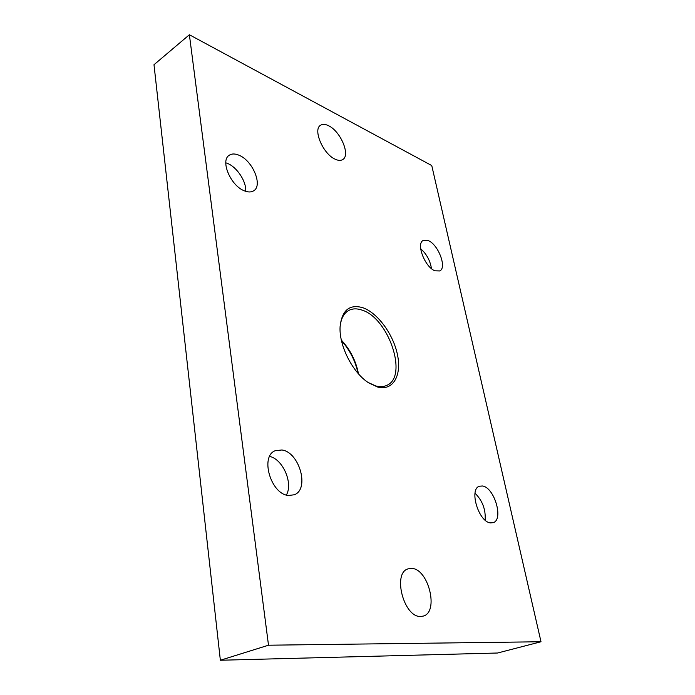 <?xml version="1.0" encoding="UTF-8"?>
<svg xmlns="http://www.w3.org/2000/svg" width="695" height="695" viewBox="0 0 695 695"><rect width="100%" height="100%" fill="white"/><g stroke="black" fill="none" stroke-linecap="round" stroke-linejoin="round"><path stroke-width="1.04" d="M420.571 616.465C403.595 617.438 392.258 572.498 408.243 568.831L411.579 568.423C428.398 568.414 439.353 612.286 423.151 616.118L420.571 616.465M334.99 159.12C323.071 153.942 312.68 129.565 320.508 125.291C322.619 123.918 325.373 124.092 328.761 125.83C340.698 131.485 350.628 155.272 342.774 159.529C340.785 160.78 338.187 160.649 334.99 159.12M362.799 307.703C349.55 303.958 341.992 310.179 340.116 326.372C338.682 345.233 352.747 372.963 368.819 382.936L377.637 387.037C392.962 391.163 401.771 375.778 397.566 355.188C393.57 334.66 377.767 312.872 362.799 307.703M340.081 327.18C340.819 318.883 343.704 313.306 348.734 310.465C352.495 308.493 356.839 308.345 361.765 310.022C388.522 317.693 408.556 376.629 386.741 385.378C383.614 386.846 380.009 387.054 375.934 385.994L368.142 382.485M341.497 340.706C349.88 350.141 355.406 361.026 358.064 373.363M358.472 373.832C355.97 360.966 350.271 349.715 341.358 340.098M225.806 162.795L227.743 163.516C237.29 167.443 246.551 181.838 245.7 191.325M244.336 190.821C230.792 185.878 220.046 160.658 229.15 155.315C231.774 153.534 235.127 153.534 239.202 155.315C252.754 160.806 262.953 185.443 253.779 190.734C251.312 192.341 248.167 192.367 244.336 190.821M490.574 522.892C478.664 522.24 468.717 488.976 479.454 486.222L482.443 485.996C494.293 487.221 503.962 519.791 493.155 522.666L490.574 522.892M434.974 270.798C424.984 267.288 415.836 243.537 423.212 240.427L428.32 240.635C438.31 244.527 447.146 267.792 439.753 270.937L434.974 270.798M288.468 495.483C270.868 494.293 259.791 456.276 275.177 450.734L281.875 449.978C299.38 452.045 309.901 489.245 294.28 494.779L288.468 495.483M541.005 641.754L497.568 653.013L220.358 660.25L268.505 645.212L541.005 641.754L431.76 165.566L189.379 34.75L268.505 645.212M220.358 660.25L153.995 64.722L189.379 34.75M269.651 456.407C282.891 459.195 293.333 483.216 286.375 495.031M420.675 248.723C426.634 254.057 430.231 260.686 431.456 268.6M475.032 493.215C482.495 500.652 485.857 509.626 485.119 520.121"/></g></svg>
